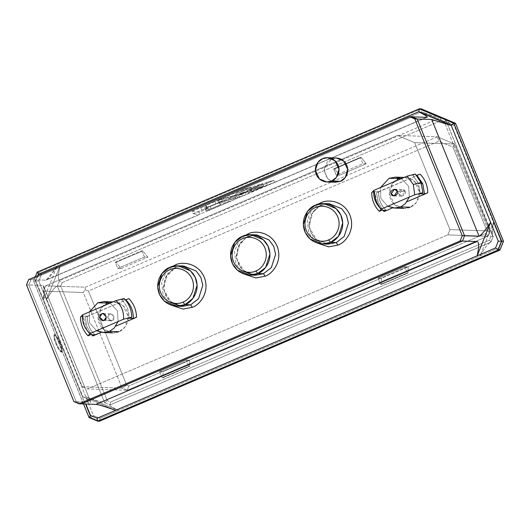 <?xml version="1.0" encoding="UTF-8"?>
<svg xmlns="http://www.w3.org/2000/svg" width="530" height="530" viewBox="0 0 530 530"><rect width="100%" height="100%" fill="white"/><g stroke="black" fill="none" stroke-linecap="round" stroke-linejoin="round"><path stroke-width="0.4" stroke-dasharray="2.65 1.99" d="M412.731 175.172L418.561 183.612L421.423 183.711L418.561 183.612L420.297 193.801L418.561 183.612L412.731 175.172L415.387 174.039L412.731 175.172L416.944 175.317L412.731 175.172M437.31 136.806L85.39 287.207L45.56 285.822L397.48 135.422L437.31 136.806L397.48 135.422L414.652 142.656L449.957 229.603L489.793 230.981L454.488 144.041L414.652 142.656L454.488 144.041L437.31 136.806L454.488 144.041L489.793 230.981L449.957 229.603L414.652 142.656L397.48 135.422L45.56 285.822L43.434 291.109L83.263 292.487L122.099 388.126L82.263 386.741L43.434 291.109L82.263 386.741L87.417 388.914L127.253 390.292L487.666 236.261L447.83 234.883L87.417 388.914L447.83 234.883L449.957 229.603L447.83 234.883L487.666 236.261L489.793 230.981L487.037 231.047L486.156 233.233L128.757 385.973L126.624 385.078L88.417 290.983L438.827 141.225L452.984 147.188L487.037 231.047L452.984 147.188L454.488 144.041L452.984 147.188L438.827 141.225L437.31 136.806L438.827 141.225L88.417 290.983L85.085 289.87L83.263 292.487L43.434 291.109L45.56 285.822L85.39 287.207L85.085 289.87L85.39 287.207L437.31 136.806M366.276 163.777L362.884 163.657L336.186 175.072L339.578 175.185L366.276 163.777L339.578 175.185L334.536 168.891L361.235 157.483L366.276 163.777L361.235 157.483L334.536 168.891L333.661 168.858L336.186 175.072L362.884 163.657L360.36 157.45L333.661 168.858L360.36 157.45L361.235 157.483L360.36 157.45L362.884 163.657L366.276 163.777M144.451 257.01L117.753 268.418L121.151 268.538L147.844 257.13L144.451 257.01L141.927 250.803L142.802 250.829L147.844 257.13L121.151 268.538L116.103 262.244L142.802 250.829L116.103 262.244L115.235 262.211L141.927 250.803L115.235 262.211L117.753 268.418L144.451 257.01L147.844 257.13L142.802 250.829L141.927 250.803L144.451 257.01M404.741 266.749L408.14 266.868L381.441 278.276L378.049 278.157L404.741 266.749L378.049 278.157L380.567 284.371L407.265 272.963L404.741 266.749L407.265 272.963L380.567 284.371L381.441 284.398L381.441 278.276L408.14 266.868L408.14 272.99L381.441 284.398L408.14 272.99L407.265 272.963L408.14 272.99L408.14 266.868L404.741 266.749M189.707 360.221L163.008 371.629L159.616 371.51L186.308 360.102L189.707 360.221L189.707 366.343L163.008 377.751L163.008 371.629L189.707 360.221L186.308 360.102L159.616 371.51L162.134 377.724L163.008 377.751L189.707 366.343L188.832 366.309L162.134 377.724L188.832 366.309L186.308 360.102L188.832 366.309L189.707 366.343L189.707 360.221M89.808 333.82L90.676 334.668C85.443 329.62 82.925 323.413 83.117 316.039L87.331 316.185C87.139 323.558 89.656 329.766 94.89 334.814C89.656 329.766 87.139 323.558 87.331 316.185L83.117 316.039L86.98 330.296M80.461 317.178L83.117 316.039L80.461 317.178M412.002 116.825L30.959 279.674L28.627 279.595L30.959 279.674L412.002 116.825L30.959 279.674L28.832 284.954L76.24 401.707L73.909 401.627L76.24 401.707L28.832 284.954L30.959 279.674L412.002 116.825M26.5 284.875L28.832 284.954L26.5 284.875M171.084 305.114L163.134 295.203L161.663 282.43L166.022 272.228L172.422 266.464L166.022 272.228L161.663 282.43L163.134 295.203L171.084 305.114M243.893 273.997L235.949 264.086L234.472 251.313L238.831 241.11L245.231 235.346L238.831 241.11L234.472 251.313L235.949 264.086L243.893 273.997M316.702 242.879L308.758 232.968L307.281 220.195L311.647 209.993L318.046 204.229L311.647 209.993L307.281 220.195L308.758 232.968L316.702 242.879M331.171 181.227L325.526 175.9L324.314 167.884L331.952 158.722M427.75 192.834L407.08 201.665M378.572 191.714L376.499 192.874L378.135 202.129L382.892 210.238L378.135 202.129L376.499 192.874L420.184 174.204L378.572 191.714C378.38 199.088 380.898 205.296 386.138 210.35C380.898 205.296 378.38 199.088 378.572 191.714L374.359 191.569L378.632 191.747C378.447 199.128 380.964 205.335 386.191 210.364M87.331 316.185L85.257 317.344L86.893 326.599L91.65 334.702L86.893 326.599L85.257 317.344L128.942 298.668L87.39 316.218C87.205 323.598 89.722 329.806 94.949 334.827M136.508 317.304L115.838 326.135M81.388 403.88L76.24 401.707L81.388 403.88L76.24 401.707L28.832 284.954L43.387 285.465L43.539 299.748L57.008 266.298L43.539 299.748L82.872 396.625C88.272 399.58 90.908 401.442 90.796 402.21L43.387 285.465L90.796 402.21L76.24 401.707L81.388 403.88M397.295 191.284L405.158 191.555L402.005 196.213L399.09 194.152L402.237 189.488L405.158 191.555L397.295 191.284M381.925 210.205L381.05 209.35L381.925 210.205M374.359 191.569L371.702 192.708L374.359 191.569L378.221 205.826M405.158 191.555C404.734 187.408 396.513 190.926 399.09 194.152C399.507 198.299 407.729 194.782 405.158 191.555M104.278 320.153L112.141 320.425L110.763 320.683L107.597 317.463L109.617 314.217L110.995 313.959L114.162 317.185L112.141 320.425L104.278 320.153M125.703 299.788L121.489 299.642C126.723 304.69 129.247 310.898 129.055 318.272C129.247 310.898 126.723 304.69 121.489 299.642L124.146 298.503L121.489 299.642L125.703 299.788M112.141 320.425C116.189 319.994 112.771 311.574 109.617 314.217C105.569 314.654 108.988 323.068 112.141 320.425M329.428 203.772L321.167 205.322L329.428 203.772C320.975 203.845 314.787 207.78 310.865 215.577C304.492 230.073 316.609 244.886 328.03 244.125L315.701 239.123L310.951 232.696L309.03 224.786L313.296 211.417L321.167 205.322M318.762 206.548L311.653 213.895L309.281 227.297L316.615 239.898L328.03 244.125M256.619 234.889L248.351 236.433L256.619 234.889L253.771 235.002M245.946 237.665L238.844 245.012L236.473 258.408L243.807 271.015L255.221 275.242L242.892 270.24L238.136 263.814L236.221 255.897L240.487 242.535L248.351 236.433M183.804 266.007L175.543 267.551L183.804 266.007L175.51 267.584L165.241 277.813L163.565 288.313L167.308 298.218L172.011 302.868M173.138 268.783L166.029 276.123L163.664 289.526L170.998 302.133L182.406 306.36L170.084 301.358L165.327 294.932L163.412 287.015L167.672 273.652L175.543 267.551M336.351 158.019L331.389 158.947L326.672 162.604L324.115 170.627L328.116 179.233L335.51 182.234M82.263 386.741L122.099 388.126L127.253 390.292L87.417 388.914L82.263 386.741M381.441 278.276L381.441 284.398L380.567 284.371L378.049 278.157L381.441 278.276M334.536 168.891L339.578 175.185L336.186 175.072L333.661 168.858L334.536 168.891M159.616 371.51L163.008 371.629L163.008 377.751L162.134 377.724L159.616 371.51M121.151 268.538L117.753 268.418L115.235 262.211L116.103 262.244L121.151 268.538M487.037 231.047L489.793 230.981L487.666 236.261L486.156 233.233L487.037 231.047M486.156 233.233L487.666 236.261L127.253 390.292L128.757 385.973L486.156 233.233M128.757 385.973L127.253 390.292L122.099 388.126L126.624 385.078L128.757 385.973M85.085 289.87L88.417 290.983L126.624 385.078L122.099 388.126L83.263 292.487L85.085 289.87M490.919 242.144L489.488 240.103L490.879 236.652L493.172 236.625L490.879 236.652L444.372 122.119L445.836 120.038L444.372 122.119L441.006 120.701L440.417 117.766L445.803 120.038L440.417 117.766C437.442 117.296 431.155 115.321 421.549 111.85L454.19 125.59C447.539 122.218 444.743 120.37 445.803 120.038L493.172 236.625L490.919 242.144L493.145 236.619C491.522 235.572 491.648 230.855 493.529 222.474L492.416 235.698L493.172 236.625L445.803 120.038C444.743 120.37 447.539 122.218 454.19 125.59L493.529 222.474L480.054 255.924C484.89 247.643 488.508 243.051 490.919 242.144C488.508 243.051 484.89 247.643 480.054 255.924L493.529 222.474L501.181 241.316L498.465 248.06L118.428 410.472L85.787 396.731L118.428 410.472L100.018 418.342L93.439 415.573L38.796 281.006L41.512 274.262L59.923 266.398L46.448 299.848C51.284 291.573 54.901 286.975 57.313 286.067L104.655 402.648C101.68 402.177 95.393 400.203 85.787 396.731C95.393 400.203 101.68 402.177 104.655 402.648L110.074 404.907L490.952 242.131L110.041 404.92C108.981 405.251 111.777 407.1 118.428 410.472C111.777 407.1 108.981 405.251 110.041 404.92L104.655 402.648L57.313 286.067C54.901 286.975 51.284 291.573 46.448 299.848L59.923 266.398L421.549 111.85C431.155 115.321 437.442 117.296 440.417 117.766L59.539 280.542C57.916 279.495 58.048 274.779 59.923 266.398C58.048 274.779 57.916 279.495 59.539 280.542L57.313 286.067L59.539 280.542L440.457 117.779L441.006 120.701L62.129 282.623L59.579 280.555L62.129 282.623L60.745 286.074L57.359 286.061L60.745 286.074L107.252 400.607L104.701 402.648L107.252 400.607L110.611 402.018L110.041 404.92M115.514 410.372L82.872 396.625L115.514 410.372M38.034 275.573L35.888 280.907L43.539 299.748C44.725 292.348 44.679 287.585 43.387 285.465L28.832 284.954L76.24 401.707L90.796 402.21C90.908 401.442 88.272 399.58 82.872 396.625L35.888 280.907L38.034 275.573M445.803 120.038L492.416 235.698M43.725 286.127L90.796 402.21M199.061 214.557L45.514 280.178L30.959 279.674L28.832 284.954L30.959 279.674L45.514 280.178L49.76 277.064L56.094 267.855L46.375 279.992L199.061 214.557L193.185 213.756L199.061 214.557L200.088 214.113L199.061 214.557L200.088 214.113L199.326 212.245L200.088 214.113L209.211 210.224L200.088 214.113M426.557 117.335L269.956 184.261L248.438 192.655L263.715 186.109L256.202 188.322L240.852 194.901L236.519 196.179L251.876 189.601L244.436 191.807L218.764 202.798L243.899 195.398L241.296 196.504L216.094 203.944L206.753 207.945L207.415 208.356L201.744 210.092L193.185 213.756L192.171 211.271L199.326 212.245L208.449 208.343L209.211 210.224L208.449 208.343L204.646 207.873L205.653 210.357L208.164 210.668L209.211 210.224L208.164 210.668L205.653 210.357L211.046 208.668L220.5 204.62L219.056 201.678L235.141 196.908L235.923 198.836L230.921 200.943L220.063 204.163L230.921 200.943L208.164 210.668L233.624 199.969L235.923 198.836L235.141 196.908L245.377 192.523L246.165 194.47L235.923 198.836L246.165 194.47L245.377 192.523L215.087 201.46L216.094 203.944L241.296 196.504L246.165 194.47L241.296 196.504L243.899 195.398L218.764 202.798L217.757 200.314L247.934 191.423L273.838 180.332L266.272 182.565L267.286 185.049L274.639 182.32L273.838 180.332L274.639 182.32L248.722 193.377L247.934 191.423L248.722 193.377L243.899 195.398L246.549 194.444L426.557 117.335M59.81 343.586C58.26 339.478 56.405 336.557 54.245 334.821C53.451 336.457 53.954 339.333 55.736 343.447C57.286 347.548 59.148 350.469 61.308 352.212C62.096 350.575 61.599 347.7 59.81 343.586L61.46 348.535L61.48 352.178L58.413 348.932L55.736 343.447L54.087 338.498L54.073 334.847L57.134 338.1L59.81 343.586L60.42 343.327L57.743 337.842L54.676 334.589L54.696 338.239L56.346 343.182L59.015 348.674L62.083 351.92L62.07 348.27L60.42 343.327L59.81 343.586M410.253 207.217C406.404 209.535 394.983 209.39 390.497 198.896C386.397 188.243 394.333 179.822 398.653 178.65C402.502 176.331 413.923 176.477 418.408 186.971C422.509 197.624 414.566 206.044 410.253 207.217L416.282 202.54L419.555 192.297L414.44 181.3L404.986 177.464L398.653 178.65L392.617 183.327L389.351 193.569L394.466 204.567L403.913 208.403L410.253 207.217M119.011 331.687C115.162 334.006 103.734 333.86 99.256 323.366C95.148 312.713 103.092 304.286 107.411 303.12C111.26 300.801 122.682 300.947 127.167 311.441C131.268 322.094 123.324 330.515 119.011 331.687L125.04 327.01L128.306 316.761L123.198 305.77L113.745 301.934L107.411 303.12L101.376 307.791L98.11 318.04L103.224 329.037L112.671 332.873L119.011 331.687M97.692 421.178L89.1 417.56L90.849 417.62L99.435 421.237L100.018 418.342L480.054 255.924L498.465 248.06L499.896 250.094L498.465 248.06L501.181 241.316L503.44 241.289L501.181 241.316L454.104 125.378L455.528 123.291L454.104 125.378L421.754 111.757L421.171 108.822L38.915 272.188L35.371 280.993L33.622 280.933L35.371 280.993L90.849 417.62L89.1 417.56L33.622 280.933L37.166 272.128L419.422 108.763M38.915 272.188L37.166 272.128L38.915 272.188L421.171 108.822L421.549 111.85L41.512 274.262L38.915 272.188L41.512 274.262L38.796 281.006L35.371 280.993L38.915 272.188M193.185 213.756L201.744 210.092L200.737 207.608L192.171 211.271L193.185 213.756M211.046 208.668L205.653 210.357L204.646 207.873L210.039 206.183L211.046 208.668L210.039 206.183L219.493 202.135L220.5 204.62L211.046 208.668M220.063 204.163L219.056 201.678L220.063 204.163M206.753 207.945L216.094 203.944L215.087 201.46L205.746 205.461L206.753 207.945L205.746 205.461L206.409 205.872L207.415 208.356L206.753 207.945M201.744 210.092L207.415 208.356L206.409 205.872L200.737 207.608L201.744 210.092M192.171 211.271L200.737 207.608L206.409 205.872L205.746 205.461L215.087 201.46L245.377 192.523L235.141 196.908L219.056 201.678L219.493 202.135L210.039 206.183L204.646 207.873L208.449 208.343L199.326 212.245L192.171 211.271M236.519 196.179L240.852 194.901L239.845 192.416L235.506 193.695L236.519 196.179L235.506 193.695L250.862 187.117L243.429 189.323L217.757 200.314L218.764 202.798L244.436 191.807L243.429 189.323L244.436 191.807L251.876 189.601L250.862 187.117L251.876 189.601L236.519 196.179M240.852 194.901L256.202 188.322L255.188 185.838L239.845 192.416L240.852 194.901M256.202 188.322L263.715 186.109L262.708 183.625L255.188 185.838L256.202 188.322M263.715 186.109L248.438 192.655L247.43 190.171L262.708 183.625L263.715 186.109M248.438 192.655L252.048 191.575L251.041 189.091L247.43 190.171L248.438 192.655M252.048 191.575L267.286 185.049L266.272 182.565L251.041 189.091L252.048 191.575M235.506 193.695L239.845 192.416L255.188 185.838L262.708 183.625L247.43 190.171L251.041 189.091L266.272 182.565L273.838 180.332L247.934 191.423L217.757 200.314L243.429 189.323L250.862 187.117L235.506 193.695M60.42 343.327C62.202 347.442 62.699 350.317 61.911 351.947C59.751 350.211 57.896 347.289 56.346 343.182C54.557 339.067 54.06 336.199 54.848 334.562C57.008 336.298 58.863 339.22 60.42 343.327M209.211 210.224L208.164 210.668M37.166 272.128L33.562 280.926L35.888 280.907L33.622 280.933L89.1 417.56M46.448 299.848L93.439 415.573L90.849 417.62L35.371 280.993L38.796 281.006L46.448 299.848M100.018 418.342L99.435 421.237L90.849 417.62L93.439 415.573L100.018 418.342M440.47 117.779L445.876 120.078L493.198 236.632L490.999 242.097L110.074 404.907L110.611 402.018L489.488 240.103L490.966 242.131L110.088 404.907M118.057 321.551L117.415 310.765L110.107 303.087L117.415 310.765L118.057 321.551M89.345 311.965L89.51 322.69L96.52 330.76L89.51 322.69L89.345 311.965M490.879 236.652L489.488 240.103L110.611 402.018L107.252 400.607L60.745 286.074L62.129 282.623L441.006 120.701L444.372 122.119L490.879 236.652M409.299 197.087L408.656 186.295L401.349 178.617L408.656 186.295L409.299 197.087M380.586 187.494L380.752 198.22L387.768 206.289L380.752 198.22L380.586 187.494M394.38 189.217L402.237 189.488M394.148 195.941L402.005 196.213M103.138 313.687L110.995 313.959M102.899 320.411L110.763 320.683M255.221 275.242L252.386 274.938M244.82 271.751L240.123 267.1L236.373 257.196L238.056 246.695L246.006 237.659M182.406 306.36L179.577 306.048M54.676 334.589L54.073 334.847M62.083 351.92L61.48 352.178M427.12 117.269L272.619 183.3M46.375 279.992L199.638 214.491M208.754 210.595L233.611 199.969M243.952 195.55L246.543 194.444M35.238 276.766L33.562 280.926L83.521 403.953M112.883 301.901L113.745 301.934M404.125 177.431L404.986 177.464"/><path stroke-width="0.79" d="M407.173 176.132L413.274 184.453L420.992 182.572L415.387 174.039L407.173 176.132L373.783 190.402L371.702 192.708C371.808 199.949 374.332 206.157 379.268 211.338L381.348 209.032C375.763 204.13 373.239 197.922 373.783 190.402C373.239 197.922 375.763 204.13 381.348 209.032L414.738 194.762L413.274 184.453L407.173 176.132L415.387 174.039L420.992 182.572L422.953 192.668L420.297 193.801L424.51 193.947L422.774 183.758L416.553 175.304L420.184 174.204C425.12 179.378 427.637 185.593 427.75 192.834L424.51 193.947L420.297 193.801L422.953 192.668L420.992 182.572L413.274 184.453L414.738 194.762L422.953 192.668L414.738 194.762L381.348 209.032L379.268 211.338C374.332 206.157 371.808 199.949 371.702 192.708L373.783 190.402L407.173 176.132M421.423 183.711L422.774 183.758L421.423 183.711M94.89 334.814L90.676 334.668L88.026 335.808C83.091 330.627 80.567 324.42 80.461 317.178C80.567 324.42 83.091 330.627 88.026 335.808L90.107 333.496L123.497 319.232L131.712 317.139C131.599 309.891 129.082 303.683 124.146 298.503L115.931 300.603C121.516 305.499 124.04 311.713 123.497 319.232C124.04 311.713 121.516 305.499 115.931 300.603L82.541 314.866C81.998 322.386 84.522 328.6 90.107 333.496C84.522 328.6 81.998 322.386 82.541 314.866L80.461 317.178L82.541 314.866L115.931 300.603L124.146 298.503C129.082 303.683 131.599 309.891 131.712 317.139L129.055 318.272L133.268 318.417C133.461 311.044 130.936 304.836 125.703 299.788L128.942 298.668C133.878 303.849 136.395 310.063 136.508 317.304L133.268 318.417L129.055 318.272L131.712 317.139L123.497 319.232L90.107 333.496L88.026 335.808L90.676 334.668L94.89 334.814L92.816 335.974L91.65 334.702L92.816 335.974L101.257 332.363L94.949 334.834M86.98 330.296L89.808 333.82M28.627 279.595L409.67 116.746L412.002 116.825L417.15 118.998L414.824 118.919L462.233 235.671L464.558 235.751L417.15 118.998L464.558 235.751L462.432 241.031L460.106 240.951L79.063 403.8L81.388 403.88L462.432 241.031L81.388 403.88L79.063 403.8L460.106 240.951L462.233 235.671L414.824 118.919L409.67 116.746L28.627 279.595L26.5 284.875L73.909 401.627L26.5 284.875L28.627 279.595M73.909 401.627L79.063 403.8L73.909 401.627M192.264 307.32L183.102 309.076L171.084 305.114L183.102 309.076L192.264 307.32C198.644 305.591 210.383 293.136 204.322 277.389C197.69 261.88 180.81 261.661 175.119 265.093C180.81 261.661 197.69 261.88 204.322 277.389C210.383 293.136 198.644 305.591 192.264 307.32L190.674 304.816L198.538 298.721L202.804 285.352L200.89 277.435L196.133 271.009L183.804 266.007L196.133 271.009L200.89 277.435L202.804 285.352L198.538 298.721L190.674 304.816L184.983 304.618L176.722 306.168L164.393 301.159L159.636 294.733L157.721 286.823L161.988 273.453L169.852 267.358L178.12 265.808L190.449 270.81L195.199 277.243L197.114 285.153L192.854 298.522L184.983 304.618L190.674 304.816L182.406 306.36L190.674 304.816L192.264 307.32M172.422 266.464L175.119 265.093L172.422 266.464M265.073 276.203L255.91 277.959L243.893 273.997L255.91 277.959L265.073 276.203C271.453 274.474 283.192 262.019 277.13 246.271C270.505 230.762 253.618 230.543 247.927 233.975C253.618 230.543 270.505 230.762 277.13 246.271C283.192 262.019 271.453 274.474 265.073 276.203L263.483 273.699L271.353 267.604L275.613 254.234L273.699 246.324L268.948 239.891L256.619 234.889L268.948 239.891L273.699 246.324L275.613 254.234L271.353 267.604L263.483 273.699L257.799 273.5L249.531 275.05L237.202 270.042L232.451 263.615L230.537 255.705L234.797 242.336L242.667 236.241L250.928 234.691L263.258 239.692L268.014 246.125L269.929 254.036L265.662 267.405L257.799 273.5L263.483 273.699L255.221 275.242L263.483 273.699L265.073 276.203M245.231 235.346L247.927 233.975L245.231 235.346M337.888 245.085L328.726 246.847L316.702 242.879L328.726 246.847L337.888 245.085C344.261 243.356 356.008 230.901 349.939 215.153C343.314 199.644 326.427 199.426 320.736 202.857C326.427 199.426 343.314 199.644 349.939 215.153C356.008 230.901 344.261 243.356 337.888 245.085L336.292 242.581L344.162 236.486L348.429 223.117L346.507 215.206L341.757 208.774L329.428 203.772L341.757 208.774L346.507 215.206L348.429 223.117L344.162 236.486L336.292 242.581L330.607 242.382L322.339 243.932L310.017 238.931L305.26 232.498L303.345 224.588L307.605 211.218L315.476 205.123L323.737 203.573L336.066 208.575L340.823 215.008L342.738 222.918L338.471 236.287L330.607 242.382L336.292 242.581L328.03 244.125L336.292 242.581L337.888 245.085M318.046 204.229L320.736 202.857L318.046 204.229M331.389 158.947C334.404 157.132 343.341 157.251 346.852 165.459C350.065 173.794 343.844 180.385 340.472 181.306L331.171 181.227M392.505 207.899L384.065 211.503L382.892 210.238L384.065 211.503L392.505 207.899M397.295 191.284L394.38 189.217L391.226 193.874L394.148 195.941L397.295 191.284C399.872 194.51 391.643 198.021 391.226 193.874C388.649 190.654 396.877 187.136 397.295 191.284M386.138 210.35L381.925 210.205L379.268 211.338L381.925 210.205L386.138 210.35L384.065 211.503L386.191 210.364M378.221 205.826L381.05 209.35L375.856 201.161L374.359 191.569M104.278 320.153L106.298 316.913L103.138 313.687L101.76 313.945L99.733 317.185L102.899 320.411L104.278 320.153C101.124 322.796 97.705 314.383 101.76 313.945C104.913 311.302 108.332 319.716 104.278 320.153M321.167 205.322L318.762 206.548M328.587 239.865C333.469 238.54 342.446 229.02 337.809 216.975C332.741 205.117 319.828 204.951 315.476 207.568C310.6 208.893 301.616 218.42 306.26 230.457C311.322 242.316 324.241 242.488 328.587 239.865C324.241 242.488 311.322 242.316 306.26 230.457C301.616 218.42 310.6 208.893 315.476 207.568C319.828 204.951 332.741 205.117 337.809 216.975C342.446 229.02 333.469 238.54 328.587 239.865L330.607 242.382C336.232 240.858 346.593 229.868 341.247 215.975C335.397 202.288 320.498 202.096 315.476 205.123C309.845 206.647 299.49 217.638 304.836 231.531C310.686 245.218 325.586 245.41 330.607 242.382L328.587 239.865M248.351 236.433L245.946 237.665M255.778 270.982C260.654 269.657 269.637 260.137 265 248.093C259.932 236.234 247.02 236.069 242.667 238.685C237.785 240.01 228.808 249.537 233.445 261.575C238.513 273.434 251.425 273.606 255.778 270.982C251.425 273.606 238.513 273.434 233.445 261.575C228.808 249.537 237.785 240.01 242.667 238.685C247.02 236.069 259.932 236.234 265 248.093C269.637 260.137 260.654 269.657 255.778 270.982L257.799 273.5C263.423 271.976 273.785 260.985 268.432 247.093C262.589 233.405 247.689 233.213 242.667 236.241C237.036 237.765 226.674 248.756 232.027 262.648C237.877 276.335 252.777 276.527 257.799 273.5L255.778 270.982M175.543 267.551L173.138 268.783M182.969 302.1C187.845 300.775 196.822 291.255 192.185 279.211C187.117 267.352 174.204 267.186 169.852 269.803C164.976 271.128 155.999 280.648 160.636 292.692C165.704 304.551 178.617 304.717 182.969 302.1C178.617 304.717 165.704 304.551 160.636 292.692C155.999 280.648 164.976 271.128 169.852 269.803C174.204 267.186 187.117 267.352 192.185 279.211C196.822 291.255 187.845 300.775 182.969 302.1L184.983 304.618C190.615 303.094 200.976 292.103 195.623 278.21C189.773 264.523 174.873 264.331 169.852 267.358C164.227 268.882 153.866 279.873 159.219 293.766C165.062 307.453 179.961 307.645 184.983 304.618L182.969 302.1M115.838 326.135L136.508 317.304C136.395 310.063 133.878 303.849 128.942 298.668L125.703 299.788C130.936 304.836 133.461 311.044 133.268 318.417L136.508 317.304M407.08 201.665L427.75 192.834C427.637 185.593 425.12 179.378 420.184 174.204L416.944 175.317L422.774 183.758L424.51 193.947L427.75 192.834M326.778 181.929L335.51 182.234L340.472 181.306L331.734 181.002L326.778 181.929L319.378 178.928L315.377 170.322L317.934 162.306L322.657 158.642L327.613 157.715L335.013 160.716L339.014 169.322L336.457 177.345L331.734 181.002L340.472 181.306L345.189 177.649L347.746 169.627L343.745 161.021L336.351 158.019L327.613 157.715M331.734 181.002C335.112 180.087 341.327 173.495 338.12 165.155C334.609 156.946 325.672 156.834 322.657 158.642C319.279 159.563 313.064 166.155 316.271 174.489C319.782 182.704 328.719 182.817 331.734 181.002M409.67 116.746L414.824 118.919L417.15 118.998L412.002 116.825L409.67 116.746M462.233 235.671L460.106 240.951L462.432 241.031L464.558 235.751L462.233 235.671M419.316 108.809L453.779 123.232L501.691 241.23L503.44 241.289L455.528 123.291L453.779 123.232L451.189 125.279L498.266 241.216L495.55 247.954L477.139 255.824L490.614 222.375C485.891 229.649 482.061 234.273 479.12 236.254L464.558 235.751L462.432 241.031L476.993 241.534C479.153 241.812 479.2 246.576 477.139 255.824L97.103 418.243L90.524 415.474L85.886 404.032L90.524 415.474L97.103 418.243L495.55 247.954L498.266 241.216L490.614 222.375L477.139 255.824C479.2 246.576 479.153 241.812 476.993 241.534L95.95 404.383C98.381 404.542 104.9 406.536 115.514 410.372C104.9 406.536 98.381 404.542 95.95 404.383L476.993 241.534L462.432 241.031L81.388 403.88L95.95 404.383L81.388 403.88L462.432 241.031L464.558 235.751L479.12 236.254C482.061 234.273 485.891 229.649 490.614 222.375L451.275 125.491L431.712 119.502L479.12 236.254L431.712 119.502L417.15 118.998L464.558 235.751L417.15 118.998L412.002 116.825L426.557 117.335L412.002 116.825L417.15 118.998L431.712 119.502L451.275 125.491L418.64 111.744C425.961 115.467 428.604 117.329 426.557 117.335L427.12 117.269M99.435 421.237L499.942 250.087L503.5 241.289L455.528 123.291L503.44 241.289L499.896 250.094L99.435 421.237L97.692 421.178L498.147 250.027L495.55 247.954L498.147 250.027L97.692 421.178L99.435 421.237L499.896 250.094L498.147 250.027L501.691 241.23L498.266 241.216L501.691 241.23L498.147 250.027L499.896 250.094L503.44 241.289L501.691 241.23L453.779 123.232L419.422 108.763L37.166 272.128L38.597 274.162L38.034 275.573L38.597 274.162L57.008 266.298L38.597 274.162L37.127 272.135L419.369 108.776L421.171 108.822L419.422 108.763L418.846 111.658L451.189 125.279L453.779 123.232L455.528 123.291L421.171 108.822L455.568 123.298L421.171 108.822M56.094 267.855L57.008 266.298L56.094 267.855M426.557 117.335C428.604 117.329 425.961 115.467 418.64 111.744L57.008 266.298L418.846 111.658L419.422 108.763M97.692 421.178L89.06 417.547L90.524 415.474L89.1 417.56L97.692 421.178L97.103 418.243L97.599 421.138M35.238 276.766L37.166 272.128M89.1 417.56L83.521 403.953M109.399 331.356L114.129 328.156L118.057 321.551L114.129 328.156L109.399 331.356L103.065 332.542L96.52 330.76L103.853 332.548L109.399 331.356L119.011 331.687L109.399 331.356M110.107 303.087L97.798 302.789L89.345 311.965L97.798 302.789L104.138 301.596L110.107 303.087M400.64 206.885L405.377 203.686L409.299 197.087L405.377 203.686L400.64 206.885L394.307 208.071L387.768 206.289L395.095 208.078L400.64 206.885L410.253 207.217L400.64 206.885M401.349 178.617L389.046 178.319L380.586 187.494L389.046 178.319L395.38 177.133L401.349 178.617M322.339 243.932L328.03 244.125M323.737 203.573L329.428 203.772M249.531 275.05L255.221 275.242M250.928 234.691L256.619 234.889M176.722 306.168L182.406 306.36M178.12 265.808L183.804 266.007M252.386 274.938L244.82 271.751M246.006 237.659L253.771 235.002M179.577 306.048L172.011 302.868M103.065 332.542L112.671 332.873M104.138 301.596L112.883 301.901M394.307 208.071L403.913 208.403M395.38 177.133L404.125 177.431"/></g></svg>
